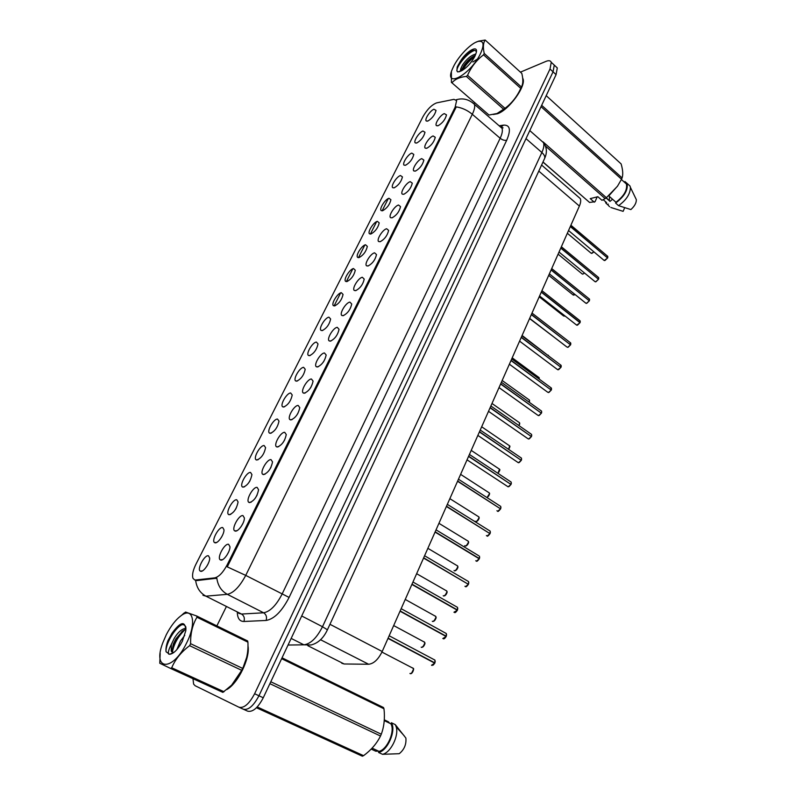 <?xml version="1.0" encoding="UTF-8"?>
<svg xmlns="http://www.w3.org/2000/svg" width="796" height="796" viewBox="0 0 796 796"><rect width="100%" height="100%" fill="white"/><g stroke="black" fill="none" stroke-linecap="round" stroke-linejoin="round"><path stroke-width="1.19" d="M242.979 515.609L244.382 517.967C244.68 522.673 238.183 531.987 235.228 531.081L234.701 530.872C231.129 528.992 238.969 514.574 242.979 515.609M257.108 487.381L258.571 489.699C257.168 496.644 254.143 500.953 249.486 502.604L248.869 502.375C245.407 500.515 253.088 486.575 257.108 487.381M271.008 459.62L272.53 461.889C271.147 468.615 268.143 472.854 263.516 474.595L262.809 474.356C259.446 472.525 266.978 459.023 271.008 459.62M284.689 432.308L286.271 434.526C284.908 441.044 281.913 445.213 277.306 447.044L276.52 446.795C273.257 444.984 280.65 431.91 284.689 432.308M298.152 405.433L299.784 407.592C298.44 413.91 295.475 418.029 290.888 419.93L290.013 419.681C286.849 417.9 294.102 405.224 298.152 405.433M311.395 378.986L313.077 381.085C311.753 387.214 308.808 391.274 304.241 393.254L303.286 393.005C300.211 391.254 307.346 378.956 311.395 378.986M324.43 352.956L326.171 354.986C324.858 360.936 321.932 364.946 317.395 366.996L316.35 366.747C313.375 365.046 320.37 353.096 324.43 352.956M337.255 327.325L339.046 329.295C337.753 335.076 334.847 339.026 330.33 341.156L329.216 340.917C326.32 339.245 333.206 327.634 337.255 327.325M349.882 302.102L351.733 304.002C350.459 309.624 347.573 313.525 343.076 315.714L341.872 315.495C339.066 313.853 345.832 302.56 349.882 302.102M362.319 277.267L364.22 279.098C362.956 284.56 360.09 288.411 355.613 290.669L354.339 290.47C351.613 288.868 358.27 277.874 362.319 277.267M374.568 252.82L376.518 254.571C375.264 259.874 372.419 263.695 367.961 266.013L366.608 265.834C363.971 264.262 370.518 253.556 374.568 252.82M386.627 228.731L388.627 230.402C387.393 235.576 384.558 239.347 380.12 241.725L378.697 241.566C376.13 240.044 382.587 229.596 386.627 228.731M398.507 205.01L400.547 206.612C399.333 211.636 396.517 215.378 392.1 217.815L390.607 217.686C388.11 216.194 394.468 206.005 398.507 205.01M410.209 181.647L412.298 183.16C411.094 188.065 408.288 191.756 403.89 194.254L402.328 194.154C399.91 192.702 406.169 182.752 410.209 181.647M421.731 158.633L423.87 160.066C422.676 164.842 419.89 168.503 415.512 171.05L413.89 170.981C411.532 169.568 417.711 159.847 421.731 158.633M433.084 135.947L435.273 137.3C434.089 141.957 431.323 145.588 426.954 148.185L425.273 148.156C422.975 146.782 429.074 137.27 433.084 135.947M444.277 113.609L446.506 114.873C445.342 119.42 442.586 123.012 438.238 125.668L436.487 125.668C434.258 124.325 440.268 115.032 444.277 113.609M228.611 544.305L229.954 546.693C230.273 551.558 223.656 561.13 220.731 560.046L220.283 559.857C216.611 557.956 224.621 543.031 228.611 544.305M222.711 527.559L223.994 529.768C224.313 534.375 217.855 543.758 215.019 542.792L214.572 542.603C211.109 540.812 218.89 526.455 222.711 527.559M236.74 499.779L238.084 501.948C236.681 508.853 233.716 513.122 229.168 514.763L228.641 514.564C225.278 512.783 232.9 498.893 236.74 499.779M250.541 472.436L251.934 474.575C250.561 481.262 247.616 485.46 243.098 487.182L242.481 486.973C239.208 485.212 246.69 471.759 250.541 472.436M264.123 445.531L265.575 447.621C264.222 454.108 261.297 458.247 256.8 460.048L256.103 459.819C252.929 458.088 260.262 445.054 264.123 445.531M277.496 419.054L278.998 421.094C277.665 427.382 274.759 431.462 270.282 433.342L269.506 433.104C266.421 431.402 273.625 418.756 277.496 419.054M290.659 392.985L292.212 394.975C290.898 401.075 288.013 405.104 283.555 407.055L282.699 406.816C279.704 405.144 286.779 392.866 290.659 392.985M303.614 367.324L305.216 369.264C303.923 375.185 301.057 379.155 296.619 381.175L295.684 380.946C292.779 379.294 299.724 367.374 303.614 367.324M316.37 342.061L318.022 343.932C316.748 349.683 313.903 353.603 309.485 355.693L308.48 355.474C305.654 353.862 312.48 342.27 316.37 342.061M328.927 317.176L330.639 318.987C329.375 324.579 326.549 328.45 322.151 330.609L321.067 330.39C318.32 328.808 325.037 317.534 328.927 317.176M341.305 292.669L343.056 294.421C341.812 299.853 339.006 303.684 334.628 305.893L333.474 305.704C330.808 304.152 337.414 293.177 341.305 292.669M353.494 268.541L355.295 270.222C354.061 275.506 351.265 279.287 346.917 281.565L345.683 281.386C343.096 279.874 349.603 269.177 353.494 268.541M365.493 244.76L367.344 246.372C366.13 251.516 363.354 255.257 359.016 257.596L357.722 257.436C355.205 255.954 361.603 245.526 365.493 244.76M377.324 221.338L379.214 222.88C378.02 227.885 375.254 231.586 370.936 233.984L369.573 233.845C367.125 232.402 373.433 222.223 377.324 221.338M388.975 198.264L390.916 199.726C389.732 204.612 386.985 208.273 382.687 210.711L381.254 210.612C378.876 209.199 385.085 199.269 388.975 198.264M400.458 175.518L402.448 176.911C401.264 181.667 398.537 185.299 394.259 187.786L392.766 187.717C390.448 186.334 396.577 176.632 400.458 175.518M411.771 153.101L413.801 154.424C412.636 159.061 409.93 162.653 405.661 165.2L404.109 165.15C401.861 163.817 407.9 154.325 411.771 153.101M422.925 131.012L424.994 132.255C423.85 136.783 421.154 140.345 416.905 142.942L415.293 142.922C413.104 141.618 419.054 132.335 422.925 131.012M433.92 109.241L436.039 110.405C434.895 114.823 432.218 118.355 427.979 120.992L426.308 121.012C424.178 119.738 430.059 110.654 433.92 109.241M208.452 555.797L209.686 558.026C210.025 562.782 203.438 572.423 200.642 571.279L200.274 571.12C196.712 569.309 204.662 554.464 208.452 555.797M578.204 196.771L580.274 198.572C581.04 200.393 580.742 202.89 579.379 206.064L382.199 651.496C378.299 659.446 373.772 663.695 368.638 664.252L344.171 663.983L341.792 663.267M195.746 579.986L194.612 579.906L192.95 578.254C191.955 575.05 192.921 570.443 195.836 564.424L422.905 116.793C427.173 109.36 431.77 104.714 436.705 102.863L453.949 99.351L456.625 100.594L455.093 107.321L227.069 565.001C223.009 572.583 218.89 576.871 214.731 577.876L195.746 579.986L196.891 580.573L194.692 579.946M208.084 563.946L206.89 566.125M249.964 480.784L249.257 481.998M236.273 508.007L235.317 509.639M222.303 535.728L221.208 537.678M228.651 551.966L226.691 555.508M323.853 361.265L323.266 362.14M311.047 387.005L309.982 388.647M297.943 413.303L296.59 415.432M284.57 440.089L283.018 442.596M270.958 467.342L269.257 470.167M257.108 495.062L255.287 498.167M242.999 523.27L241.098 526.614M217.039 689.704L220.82 691.435M226.78 689.575C238.113 683.356 250.392 657.854 247.984 645.914M493.331 114.485L497.52 113.748C509.012 109.997 526.524 85.799 522.912 78.605L522.673 78.058M195.657 580.433L195.647 580.423C196.622 587.707 200.045 592.95 205.915 596.164L202.96 595.289M243.506 709.286L247.626 711.156C252.69 712.37 257.904 707.903 263.267 697.764L556.076 74.645L553.041 71.829L554.275 65.113L552.683 63.62L554.275 65.113L553.041 71.829L258.949 695.764L553.041 71.829L550.006 69.003L551.26 62.297C550.534 60.556 548.782 60.247 545.996 61.372L520.415 72.147M243.307 709.196C248.352 710.4 253.566 705.923 258.949 695.764C253.566 705.923 248.352 710.4 243.307 709.196L239.168 707.326M472.167 102.366L474.446 104.346C475.122 106.584 474.416 109.898 472.307 114.286C467.431 110.246 462.088 107.788 456.277 106.893L227.268 566.861L245.725 575.389C239.725 586.652 233.596 592.97 227.338 594.333C221.378 591.04 217.875 585.667 216.84 578.214L196.891 580.573M334.081 305.923L340.668 292.878M346.36 281.615L352.857 268.759M358.459 257.665L364.847 244.999M370.369 234.074L376.667 221.596M382.11 210.831L388.319 198.532M474.575 102.654L474.108 103.619M226.163 607.01L216.87 625.885M192.97 678.69L193.617 684.122L195.139 685.734L238.969 707.226C243.994 708.42 249.208 703.923 254.611 693.744L550.006 69.003M556.076 74.645L557.29 67.929L555.678 66.426M431.512 665.237L434.755 663.158L388 638.402M435.213 661.128L434.905 662.929L388.12 638.143M433.939 659.556L434.924 660.083L434.865 662.909L433.92 662.72M442.815 638.531L446.138 636.492L400.04 611.209M446.576 634.561L446.257 636.253L400.149 610.95M446.238 636.233L446.307 633.526L446.277 636.263L445.452 636.113M453.949 612.223L457.342 610.204L455.69 612.214M457.77 608.383L457.481 609.995L412 584.174M457.342 610.204L411.89 584.433M456.596 606.841L457.521 607.358L457.451 609.965L456.775 609.885M464.924 586.294L465.491 586.632L468.386 584.314L466.675 586.353M467.909 584.035L423.671 557.807M468.386 584.314L423.562 558.056M186.553 643.088C196.781 623.208 193.199 606.671 181.488 615.398C175.986 619.348 170.931 625.775 166.314 634.671L162.881 642.601C151.917 670.57 172.483 672.312 186.553 643.088M189.627 645.675C181.259 651.924 175.299 659.287 171.717 667.764L170.563 668.431L222.87 692.371L231.636 685.137L241.705 670.322L189.627 645.675L190.612 643.695L242.631 668.391C246.651 660.62 248.412 651.884 247.914 642.173L247.636 640.959L196.741 616.024L196.95 617.238C192.523 624.721 190.403 633.546 190.612 643.695M178.413 617.855L185.558 612.044L196.741 616.024M241.705 670.322L242.631 668.391M234.77 681.645L242.402 669.486L246.77 657.098M184.752 635.367L180.443 641.069L176.841 649.635M182.533 640.88L180.195 645.088M185.985 628.352C182.135 628.641 178.244 631.915 174.324 638.173L171.359 644.382L171.2 651.048L173.687 652.611M185.965 629.248L182.752 630.9L175.856 638.899L173.259 644.123L172.045 651.436L172.722 652.541M182.314 641.327L185.846 630.591C185.339 620.542 180.722 621.427 172.006 633.228L167.906 640.74C166.264 645.208 165.658 648.879 166.056 651.755L169.628 654.302C173.717 653.765 177.946 649.437 182.314 641.327M185.926 627.258C184.662 624.134 182.165 623.825 178.423 626.333L172.006 633.228M168.692 654.123C167.797 652.611 168.692 649.367 171.359 644.382M247.914 642.173L196.95 617.238M171.717 667.764L224.044 691.744M160.175 653.476L159.777 663.257L170.563 668.431M185.239 629.487C178.254 636.133 173.956 643.685 172.354 652.153M181.846 624.731C174.165 628.551 165.289 644.86 166.056 651.755M181.906 631.566L173.279 645.466L171.588 651.745M176.712 627.716L167.906 640.74M480.406 53.8C484.585 44.536 483.799 40.407 478.038 41.422C471.162 43.103 458.834 55.74 453.68 66.227L452.536 68.695C443.153 89.232 469.958 75.55 480.406 53.8M503.759 109.36L466.337 76.416C459.76 77.103 454.954 79.232 451.929 82.824L489.003 115.042L497.032 113.5L504.992 108.326C511.838 103.181 517.092 96.525 520.753 88.376L483.54 54.825L484.227 53.451L521.41 87.013C523.151 83.898 523.29 79.361 521.808 73.411L485.182 40.049C483.182 42.894 482.864 47.362 484.227 53.451M485.182 40.049L478.655 41.123L475.58 42.397M520.753 88.376L521.41 87.013M500.336 111.977C508.535 106.903 515.201 99.5 520.335 89.769L521.818 86.157M475.869 53.999C471.103 55.292 466.645 58.964 462.516 65.003L460.814 68.625L461.6 70.754M475.311 55.382C470.784 57.491 466.884 61.023 463.61 65.978L461.829 70.506M478.515 58.367L472.864 61.988M474.844 56.387L476.297 52.496C478.326 44.327 466.307 51.203 460.247 61.481L457.202 67.003L456.854 70.834L457.809 71.948L461.62 70.735C466.735 67.829 471.142 63.043 474.844 56.387M476.366 52.098C475.968 50.526 474.774 50.019 472.804 50.576C468.526 52.237 464.337 55.879 460.247 61.481M459.262 71.789L460.317 71.262L460.814 68.625M466.337 76.416L467.56 75.331L504.992 108.326M451.929 82.824L489.003 115.042M451.422 82.525L451.382 71.998M483.54 54.825C476.515 60.138 471.182 66.973 467.56 75.331M474.734 56.596C469.451 60.516 465.451 65.033 462.735 70.138M474.645 50.387C467.162 52.586 455.67 67.332 457.073 71.023L457.431 71.72M475.272 55.402C469.192 59.6 464.715 64.595 461.829 70.396M471.749 50.964C465.212 55.213 460.396 60.486 457.302 66.784L457.202 67.003M217.915 690.102L219.925 691.028M371.503 748.767L371.792 749.374L372.06 748.18M372.1 748.14L379.035 751.364C387.373 749.494 395.274 731.036 390.916 723.833L384.259 720.619L384.299 720.032M378.627 751.165L375.732 751.205L371.792 749.374M384.558 719.952L388.438 721.833L389.552 723.176M282.033 657.824L383.523 707.544L383.98 708.778L281.635 658.68M270.789 681.754L381.294 734.201C384.13 726.559 385.025 718.082 383.98 708.778M257.227 706.947L363.573 755.673C371.125 750.091 376.767 743.544 380.498 736.031L269.894 683.674M380.498 736.031L381.294 734.201M363.573 755.673L362.339 756.2L256.451 707.743M227.925 688.61C238.482 681.784 249.377 659.168 247.954 647.357M379.035 751.364L378.558 752.469C387.642 750.847 396.438 730.3 391.393 722.738L390.916 723.833M378.558 752.469L382.528 754.31C390.637 752.827 399.124 735.713 396.209 726.877L395.294 724.629L391.393 722.738M382.528 754.31L399.234 753.703C404.219 749.663 406.438 744.449 405.89 738.071L395.294 724.629M494.137 114.316L497.609 113.559C508.982 109.838 526.295 85.928 522.743 78.794L523.062 79.063M597.169 196.881L595.07 201.686L589.577 202.453L542.952 162.076M606.652 202.691L603.249 199.706M605.477 201.657L605.895 203.129L607.925 204.91L608.273 204.114M609.567 206.721L607.925 204.91M624.691 207.716L623.129 211.348L610.84 207.477M609.457 196.503L609.378 200.582L610.015 201.408L612.542 199.229M541.668 105.311L622.104 177.926C623.188 174.503 622.86 169.827 621.109 163.896L546.205 95.649M543.081 141.897L606.393 197.697L617.437 186.284L621.527 179.239L541.031 106.654M621.527 179.239L622.104 177.926M594.304 202.204L590.214 198.632L597.856 196.712L601.965 200.313L605.149 198.602L545.519 146.106M605.149 198.602L606.393 197.697M543.001 161.976L589.577 202.453M609.238 195.388L617.626 186.005M608.711 195.846L615.965 202.264C624.014 196.065 627.497 189.975 626.432 184.015L621.407 179.488M615.965 202.264L615.616 203.06C624.382 196.483 628.213 189.926 627.099 183.408L624.91 181.538L624.562 182.334M615.616 203.06L618.552 205.657C626.313 200.075 630.263 193.995 630.412 187.398L630.004 186.025L628.004 184.224M618.552 205.657L630.88 209.577C634.631 206.154 636.442 202.841 636.322 199.617L634.959 196.811M606.074 197.935L610.015 201.408M475.739 560.742L476.376 561.13L479.272 558.802L476.496 561.081M479.67 557.16L479.411 558.593L435.173 531.827M479.272 558.802L435.064 532.076M479.371 558.563L479.451 556.165L479.411 558.593L478.864 558.553M486.406 535.569L487.112 536.007L489.998 533.648L446.397 506.485M489.639 533.429L446.506 506.246M496.923 510.743L497.689 511.241L500.575 508.863L498.654 511.012M500.256 508.664L457.66 481.023M500.575 508.863L457.561 481.262M500.953 507.39L500.674 508.634L500.744 506.425L499.968 505.918M467.043 459.839L508.117 486.824L510.992 484.436L509.012 486.615M510.714 484.247L468.665 456.178M510.992 484.436L468.555 456.416M477.859 435.412L518.395 462.755L521.271 460.347L519.221 462.566M521.012 460.178L479.5 431.701M521.271 460.347L479.401 431.93M521.619 459.023L521.36 460.118L521.44 458.088L520.723 457.591M488.515 411.333L527.678 438.526L528.534 439.024L531.4 436.596L529.29 438.845M531.171 436.447L490.187 407.562M531.4 436.596L490.087 407.791M499.022 387.602L537.648 415.134L538.524 415.621L541.38 413.184L539.21 415.462M541.18 413.034L500.714 383.781M541.38 413.184L500.614 384M509.38 364.21L547.479 392.07L548.384 392.547L551.23 390.09L549.001 392.398M551.051 389.96L511.092 360.329M551.23 390.09L510.992 360.548M551.558 388.945L551.339 389.891L550.792 387.612M519.589 341.146L557.18 369.324L558.105 369.782L560.951 367.314L558.653 369.662M560.782 367.195L521.33 337.215M560.951 367.314L521.231 337.424M529.658 318.4L566.742 346.887L567.687 347.335L570.533 344.857L568.165 347.225M570.374 344.738L531.42 314.42M570.533 344.857L531.32 314.629M570.832 343.822L570.623 344.648L570.145 342.539M539.579 295.983L576.185 324.748L577.15 325.196L579.976 322.698L577.558 325.096M580.274 321.713L580.095 322.529L541.37 291.943M579.976 322.698L541.27 292.152M580.065 322.489L580.155 320.878L579.846 322.589M549.369 273.864L585.498 302.918L586.483 303.346L589.309 300.838L586.821 303.266M589.179 300.739L551.18 269.774M589.309 300.838L551.091 269.983M559.021 252.053L594.682 281.376L595.687 281.794L598.502 279.277L595.965 281.724M598.383 279.177L560.862 247.914M598.502 279.277L560.762 248.113M598.771 278.371L598.194 277.187M568.543 230.541L603.746 260.123L604.771 260.531L607.577 257.994L604.99 260.471M607.467 257.904L570.404 226.343M607.577 257.994L570.314 226.552M307.863 645.715L344.171 663.983M227.069 565.001L228.024 565.498M214.731 577.876L215.895 578.483M455.093 107.321L455.819 107.948M320.549 639.735L368.638 664.252M329.952 624.293L382.199 651.496M538.793 171.1L579.379 206.064M238.681 613.288L241.516 614.044L263.615 612.791C270.053 611.597 276.172 605.457 281.963 594.343L500.157 138.265C502.186 133.917 502.813 130.594 502.037 128.295L499.629 126.206M499.162 125.798L503.55 125.131C510.057 124.833 511.112 129.857 506.714 140.225L289.097 597.428C281.854 611.368 274.192 619.039 266.113 620.452C267.088 617.069 266.262 614.512 263.615 612.791L227.338 594.333L205.915 596.164L241.516 614.044C244.103 615.716 244.909 618.193 243.934 621.477C239.775 621.467 237.576 618.512 237.308 612.602M506.714 140.225C504.654 140.683 502.465 140.026 500.157 138.265L472.307 114.286L245.725 575.389L289.097 597.428M266.113 620.452L243.934 621.477M254.611 693.744L263.267 697.764M500.714 127.141L503.55 125.131M288.043 645.029L303.923 644.83L291.157 638.412M327.375 629.895L327.415 629.805C323.475 638.213 318.002 643.277 310.997 644.989L303.923 644.83C310.639 643.894 316.828 637.865 322.489 626.731L301.704 615.975M544.434 158.862L327.415 629.805L322.489 626.731L541.867 152.504L526.007 138.633M529.788 130.584L543.459 142.623C546.882 147.29 547.28 152.543 544.663 158.374C545.151 156.603 544.225 154.643 541.867 152.504C543.787 148.255 544.315 144.962 543.459 142.623L540.922 140.385M409.94 673.496L410.199 673.625C412.626 673.008 413.631 671.247 413.224 668.351L412.676 667.914M413.492 669.307L411.512 673.336M434.228 659.715L434.795 660.013M434.775 663.177L433.223 665.088M421.203 647.188L421.552 647.377C423.94 646.74 424.945 645.009 424.566 642.193L423.979 641.745M424.825 643.148L422.795 647.098M432.298 621.278L432.725 621.507C435.104 620.85 436.099 619.149 435.74 616.412L435.123 615.955M435.989 617.358L433.92 621.238M443.243 595.726L443.74 596.015C446.098 595.328 447.093 593.657 446.755 591L446.108 590.533M446.984 591.935L444.874 595.756M454.038 570.543L454.606 570.881C456.934 570.175 457.929 568.533 457.61 565.956L456.934 565.478M457.829 566.871L455.67 570.642M401.154 608.681L445.352 632.999M445.641 633.158L446.168 633.447M443.422 638.79C444.029 639.118 444.944 638.352 446.168 636.511L444.546 638.452M468.804 582.592L468.516 584.085L468.565 581.577L467.68 581.06M464.675 545.718L465.312 546.106C467.62 545.379 468.615 543.758 468.307 541.26L467.61 540.783M468.526 542.166L466.307 545.877M475.172 521.241L475.869 521.678C478.147 520.932 479.142 519.34 478.864 516.903L478.137 516.435M479.063 517.808L476.804 521.47M460.615 474.366L489.261 492.893C490.127 493.659 489.341 495.202 486.903 497.52C488.853 496.306 489.649 494.764 489.261 492.893L488.535 492.425M489.45 493.779L487.142 497.4M436.049 529.857L478.595 555.648M490.097 533.419L490.177 531.121L489.361 530.604M490.008 533.688L488.147 535.768M490.386 532.096L490.117 533.429M497.908 473.312L499.52 469.212L498.823 468.754M499.699 470.088L497.928 473.322C499.749 470.924 500.266 469.55 499.52 469.212L471.222 450.397M509.798 446.715L508.614 449.352L509.629 445.86L508.972 445.402M519.768 423.661L519.042 425.661L519.609 422.825L518.972 422.377M529.599 400.925L529.24 402.249L529.449 400.099L528.842 399.662M539.3 378.488L538.574 377.254M511.092 484.207L511.171 482.087L510.415 481.59M511.36 483.033L511.112 484.217L511.171 482.087L469.421 454.456M531.489 436.377L531.579 434.417L530.892 433.939M531.738 435.342L531.509 436.387L531.579 434.417L490.883 405.99M541.718 411.98L541.499 412.975L541.559 411.084L540.912 410.617M548.872 356.12L548.185 355.145M529.579 318.579L555.2 338.011M539.21 296.818L563.648 316.012L565.279 316.181M548.713 275.346L572.831 294.719L575.04 294.51L574.065 295.047M558.086 254.163L581.896 273.705L582.861 274.093L584.572 273.068M567.339 233.268L590.851 252.969L591.826 253.347L593.925 251.874M591.259 253.327L593.955 251.904L592.005 253.297M561.041 367.105L560.533 364.916M561.26 366.23L561.061 367.115M541.927 290.669L579.617 320.46M589.587 299.903L588.97 298.679M607.666 257.795L607.298 255.974M607.846 257.138L607.676 257.814M541.588 165.041L580.274 198.572M202.443 570.901L200.274 571.12M427.492 121.151L426.308 121.012M416.527 143.061L415.293 142.922M405.403 165.279L404.109 165.15M394.12 187.836L392.766 187.717M382.667 210.721L381.254 210.612M371.045 233.944L369.573 233.845M359.245 257.526L357.722 257.436M347.275 281.466L345.683 281.386M335.116 305.764L333.474 305.704M322.768 330.44L321.067 330.39M310.241 355.494L308.48 355.474M297.505 380.946L295.684 380.946M284.57 406.796L282.699 406.816M271.436 433.064L269.506 433.104M258.083 459.74L256.103 459.819M244.511 486.853L242.481 486.973M230.721 514.415L228.641 514.564M216.701 542.424L214.572 542.603M222.601 559.638L220.283 559.857M437.76 125.818L436.487 125.668M426.606 148.305L425.273 148.156M415.283 171.12L413.89 170.981M403.791 194.284L402.328 194.154M392.13 217.805L390.607 217.686M380.289 241.676L378.697 241.566M368.269 265.924L366.608 265.834M356.051 290.55L354.339 290.47M343.653 315.554L341.872 315.495M331.056 340.957L329.216 340.917M318.261 366.767L316.35 366.747M305.256 392.995L303.286 393.005M292.042 419.641L290.013 419.681M278.62 446.725L276.52 446.795M264.959 474.257L262.809 474.356M251.078 502.246L248.869 502.375M236.959 530.703L234.701 530.872M456.148 99.789C462.814 97.779 468.904 99.291 474.446 104.346L502.037 128.295L503.032 127.848L501.181 126.972M551.26 62.297L557.29 67.929M381.941 652.073L413.224 668.351C414.527 668.162 412.428 674.202 410.457 673.675M432.089 665.456L434.795 663.187M434.905 662.929L434.924 660.083L389.164 635.765M393.682 625.566L424.566 642.193C425.611 643.486 424.676 645.228 421.751 647.417M405.244 599.438L435.74 616.412C436.745 617.746 435.79 619.457 432.885 621.537M416.646 573.697L446.755 591C447.72 592.353 446.745 594.025 443.85 596.025M427.87 548.325L457.61 565.956C458.546 567.289 457.561 568.931 454.655 570.891M454.576 612.522C455.083 612.94 456.018 612.174 457.382 610.233M457.481 609.995L457.521 607.358L412.955 582.015M465.57 586.642C465.968 587.149 466.914 586.383 468.426 584.344M468.526 584.105L468.565 581.577L424.586 555.747M181.488 615.398L184.025 613.059M172.045 651.436L171.2 651.048M173.329 652.63L169.628 654.302M173.279 645.466L173.259 644.123M478.038 41.422L478.655 41.123M520.345 89.749L521.101 87.669M461.77 70.665L460.914 69.919M461.242 70.953L460.008 71.133M461.829 70.277L462.436 68.128M404.259 735.852L396.209 726.877M630.004 186.025L627.099 183.408M636.322 199.617L630.412 187.398M609.378 200.582L606.244 197.816M438.944 523.32L468.307 541.26C469.212 542.554 468.227 544.175 465.361 546.116M449.859 498.664L478.864 516.903C479.719 518.186 478.744 519.778 475.918 521.688M476.426 561.14C476.724 561.707 477.68 560.931 479.301 558.832M487.162 536.016C487.361 536.613 488.316 535.837 490.028 533.678M490.127 533.449L490.177 531.121L447.342 504.356M497.739 511.251C497.798 511.918 498.754 511.132 500.604 508.893M500.704 508.664L500.744 506.425L458.466 479.222M481.68 426.775L509.629 445.86C510.236 446.049 509.898 447.213 508.624 449.362M491.998 403.473L519.609 422.825L519.062 425.671M502.167 380.498L529.449 400.099L529.25 402.259M512.196 357.832L539.161 377.682L539.22 379.095M508.176 486.834L511.022 484.465M518.455 462.765L521.3 460.377M521.39 460.158L521.44 458.088L480.227 430.049M528.594 439.034L531.43 436.636M538.584 415.631L541.409 413.224M541.509 413.005L541.559 411.084L501.38 382.269M548.444 392.557L551.26 390.13M551.349 389.911L551.409 388.07L511.738 358.887M522.096 335.474L548.892 356.14M575.07 294.54L573.279 295.097M582.891 274.113L582.324 274.073M557.727 369.752L560.971 367.354M561.071 367.145L561.12 365.364L521.937 335.822M567.747 347.345L570.553 344.897M570.642 344.688L570.702 342.967L532.007 313.087M576.682 325.166L580.005 322.738M585.975 303.316L586.513 303.366M586.543 303.356L589.329 300.878M589.418 300.679L589.478 299.087L551.718 268.55M595.139 281.764L595.716 281.814M595.746 281.804L598.522 279.316M598.612 279.117L598.672 277.585L561.379 246.74M604.174 260.501L607.607 258.043M607.686 257.844L607.756 256.362L570.901 225.218"/></g></svg>
